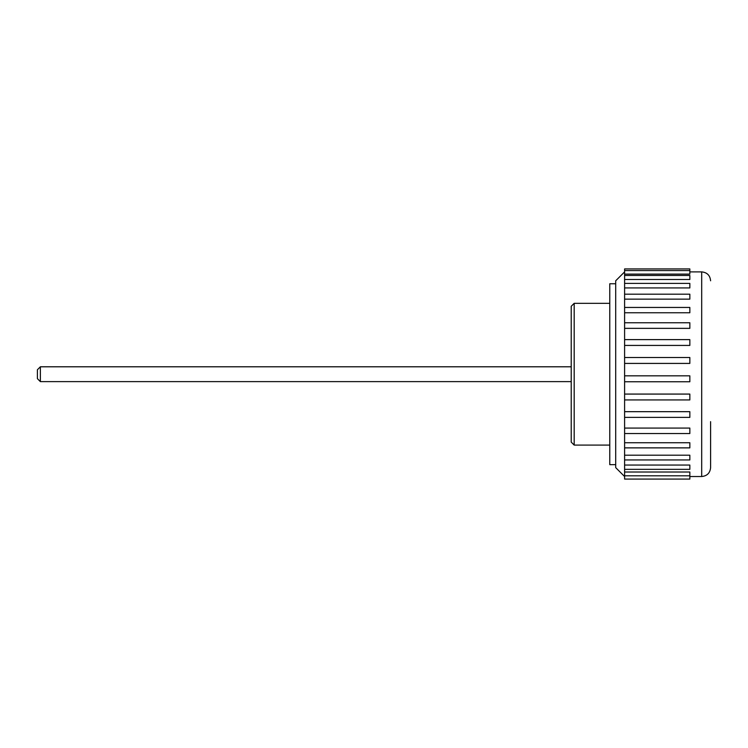 <?xml version="1.0" encoding="UTF-8"?>
<svg xmlns="http://www.w3.org/2000/svg" width="748" height="748" viewBox="0 0 748 748"><rect width="100%" height="100%" fill="white"/><g stroke="black" fill="none" stroke-linecap="round" stroke-linejoin="round"><path stroke-width="1.12" d="M624.599 271.889L615.697 280.79L615.697 467.622L624.599 476.523M571.22 374.206L571.22 442.124L574.184 445.088L574.184 303.323L571.22 306.287L571.22 374.206M571.22 366.791L40.364 366.791L40.364 381.62L571.22 381.62M40.364 366.791L37.4 369.755L37.4 378.656L40.364 381.62M615.697 283.754L609.77 283.754L609.77 464.658L615.697 464.658M710.6 280.79C710.076 275.386 707.103 272.422 701.699 271.889L701.699 476.523C707.103 475.99 710.076 473.026 710.6 467.622L710.6 421.657M624.599 479.075L624.599 472.007L689.843 472.007L689.843 475.803L624.599 475.803L689.843 475.803L689.843 479.075L624.599 479.075M624.599 469.351L624.599 465.06L689.843 465.06L689.843 469.351L624.599 469.351L624.599 472.007M624.599 459.945L624.599 455.205L689.843 455.205L689.843 459.945L624.599 459.945L624.599 465.06M624.599 447.874L624.599 442.741L689.843 442.741L689.843 447.874L624.599 447.874L624.599 455.205M624.599 433.541L624.599 428.071L689.843 428.071L689.843 433.541L624.599 433.541L624.599 442.741M624.599 417.384L624.599 411.671L689.843 411.671L689.843 417.384L624.599 417.384L624.599 428.071M624.599 399.853L624.599 394.074L689.843 394.074L689.843 399.853M689.843 381.761L624.599 381.761L624.599 375.833L689.843 375.833L689.843 381.761L624.599 381.761L624.599 394.074M624.599 345.426L624.599 339.62L689.843 339.62L689.843 345.426L624.599 345.426L624.599 357.507L689.843 357.507L689.843 363.416L624.599 363.416L624.599 357.535M624.599 328.353L624.599 322.753L689.843 322.753L689.843 328.353L624.599 328.353L624.599 339.62M624.599 312.757L624.599 307.447L689.843 307.447L689.843 312.757L624.599 312.757L624.599 322.753M624.599 299.135L624.599 294.188L689.843 294.188L689.843 299.135L624.599 299.135L624.599 307.447M624.599 287.933L624.599 283.408L689.843 283.408L689.843 287.933L624.599 287.933L624.599 294.188M624.599 279.5L624.599 275.451L689.843 275.451L689.843 279.5L624.599 279.5L624.599 283.408M624.599 274.105L624.599 268.925L689.843 268.925L689.843 274.105L624.599 274.105L624.599 275.451M624.599 363.416L624.599 375.833M689.843 399.937L624.599 399.937L624.599 411.671M609.77 303.323L574.184 303.323M609.77 445.088L574.184 445.088M624.599 270.57L689.843 270.57M701.699 271.889L689.843 271.889M701.699 476.523L689.843 476.523"/></g></svg>

